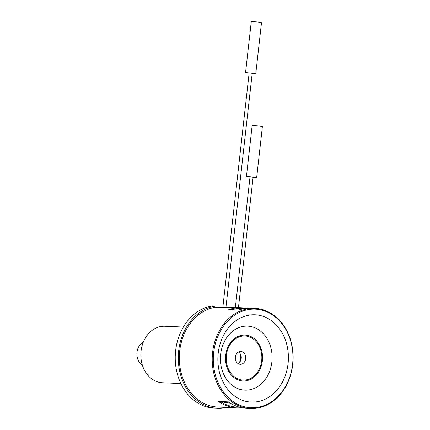<?xml version="1.0" encoding="UTF-8"?>
<svg xmlns="http://www.w3.org/2000/svg" width="430" height="430" viewBox="0 0 430 430"><rect width="100%" height="100%" fill="white"/><g stroke="black" fill="none" stroke-linecap="round" stroke-linejoin="round"><path stroke-width="0.64" d="M183.368 327.074L164.905 326.262A28.273 22.817 92.5 0 0 141.051 351.143A28.273 22.817 92.5 0 0 162.411 382.754L180.879 383.565M143.4 341.963A12.852 10.368 92.5 0 0 136.923 353.331A12.852 10.368 92.5 0 0 142.373 365.221M239.343 362.624A9.637 7.778 92.5 0 0 239.763 353.084M238.059 363.592A6.423 5.187 92.5 0 0 239.999 361.823A6.423 5.187 92.5 0 0 240.343 353.933A6.423 5.187 92.5 0 0 238.569 352.003M235.398 357.131A6.423 5.187 92.5 0 0 240.257 364.312A6.423 5.187 92.5 0 0 245.718 358.125A6.423 5.187 92.5 0 0 240.822 351.477A6.423 5.187 92.5 0 0 235.398 357.131M226.379 355.422A22.07 17.813 92.5 0 0 250.728 378.335A22.07 17.813 92.5 0 0 254.985 340.388A22.07 17.813 92.5 0 0 226.379 355.422M218.193 353.25A43.693 35.26 -87.5 0 1 274.813 323.494A43.693 35.26 -87.5 0 1 266.39 398.61A43.693 35.26 -87.5 0 1 218.193 353.25M243.821 308.719A49.348 39.823 92.5 0 0 231.431 309.734M246.223 308.364A50.116 40.441 -87.5 0 0 241.235 307.762A50.116 40.441 -87.5 0 0 228.765 309.616L238.774 310.057A50.116 40.441 92.5 0 1 251.244 308.202L254.882 308.358A50.116 40.441 -87.5 0 1 293.077 360.211A50.116 40.441 -87.5 0 1 250.47 408.5A50.116 40.441 -87.5 0 1 212.597 352.466A50.116 40.441 -87.5 0 1 254.882 308.358M213.667 352.579A49.348 39.823 92.5 0 0 268.105 403.802A49.348 39.823 92.5 0 0 277.619 318.969A49.348 39.823 92.5 0 0 213.667 352.579M241.843 407.731A50.116 40.441 -87.5 0 1 236.822 407.898A50.116 40.441 -87.5 0 1 218.462 401.453L230.421 403.184M220.601 401.722A49.348 39.823 92.5 0 0 239.483 407.172M218.462 401.453L228.47 401.894A50.116 40.441 92.5 0 0 246.831 408.339L250.47 408.5M241.235 307.762L231.829 307.342A50.116 40.441 92.5 0 0 231.066 307.321L214.887 307.369L215.032 306.052L212.001 305.918A51.401 41.479 92.5 0 0 175.252 359.356A51.401 41.479 92.5 0 0 214.473 408.199L217.505 408.333A51.401 41.479 -87.5 0 1 178.283 359.491A51.401 41.479 -87.5 0 1 215.032 306.052M236.822 407.898L217.564 407.049A50.116 40.441 -87.5 0 1 179.692 351.014A50.116 40.441 -87.5 0 1 214.887 307.369M226.771 407.457A51.401 41.479 -87.5 0 1 217.505 408.333M235.371 307.498L250.024 176.838L250.325 176.827L253.093 177.181L238.456 307.638M222.821 307.584L249.142 72.96L252.206 73.304L225.944 307.439M249.997 177.079L246.449 176.434L252.173 125.415L258.892 125.925L262.391 126.56L256.667 177.579L253.066 177.423M246.449 176.434L256.667 177.579M249.11 73.202L245.562 72.557L251.287 21.538L258.005 22.048L261.505 22.683L255.78 73.707L252.179 73.546M245.562 72.557L255.78 73.707M225.68 355.32A22.951 18.517 92.5 0 0 250.996 379.142A22.951 18.517 92.5 0 0 255.42 339.689A22.951 18.517 92.5 0 0 225.68 355.32M271.873 361.958A32.035 25.854 -87.5 0 1 242.687 389.945A32.035 25.854 -87.5 0 1 220.633 354.336A32.035 25.854 -87.5 0 1 249.819 326.348A32.035 25.854 -87.5 0 1 271.873 361.958"/></g></svg>
